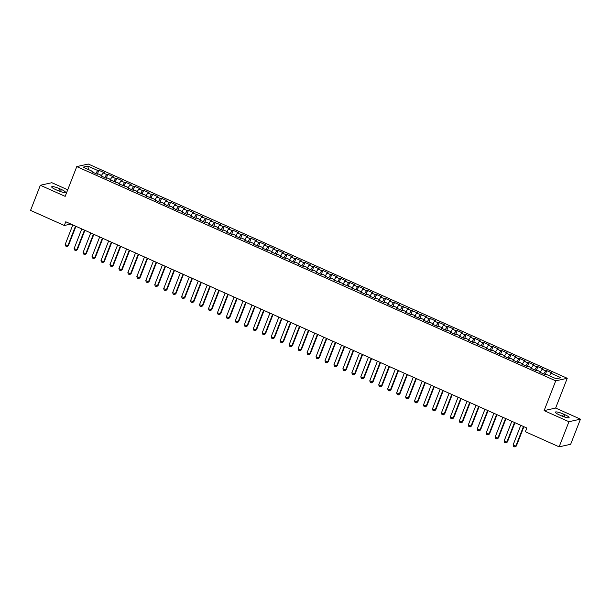 <?xml version="1.0" encoding="UTF-8"?>
<svg xmlns="http://www.w3.org/2000/svg" width="611" height="611" viewBox="0 0 611 611"><rect width="100%" height="100%" fill="white"/><g stroke="black" fill="none" stroke-linecap="round" stroke-linejoin="round"><path stroke-width="0.92" d="M67.722 189.8L51.859 182.704L40.341 185.263L30.55 210.383L64.323 225.497L70.861 224.046M567.245 378.285L88.29 164.031L76.772 166.589L555.727 380.836L567.245 378.285L555.636 408.056L544.118 410.615L568.933 421.712L580.45 419.161L555.636 408.056M580.45 419.161L570.659 444.281L559.141 446.84L568.933 421.712M88.427 169.553L87.885 166.1L83.088 167.162L92.941 171.576L91.841 171.821L97.218 174.227L98.318 173.975L101.9 175.578L100.8 175.823L106.177 178.229L107.276 177.984L110.858 179.588L109.759 179.833L119.825 183.598L118.717 183.842L128.784 187.608L127.676 187.852L133.053 190.25L134.153 190.006L137.742 191.61L136.635 191.854L146.701 195.619L145.594 195.864L155.66 199.629L154.552 199.873L159.929 202.279L161.037 202.035L164.619 203.631L163.511 203.883L168.888 206.281L169.995 206.037L173.577 207.641L172.47 207.885L177.847 210.291L178.954 210.047L182.536 211.65L181.429 211.895L186.806 214.301L187.913 214.056L191.495 215.66L190.388 215.904L195.764 218.31L196.872 218.058L200.454 219.662L199.346 219.907L204.723 222.312L205.831 222.068L209.413 223.672L208.305 223.916L213.682 226.322L214.789 226.078L218.371 227.682L217.264 227.926L222.641 230.332L223.748 230.087L227.33 231.691L226.223 231.936L231.6 234.341L232.707 234.089L236.289 235.693L235.182 235.938L240.558 238.343L241.666 238.099L245.248 239.703L244.14 239.947L249.517 242.353L250.625 242.109L254.207 243.713L253.099 243.957L258.476 246.363L259.583 246.118L263.165 247.722L262.066 247.967L267.435 250.365L268.542 250.12L272.124 251.724L271.024 251.969L281.083 255.734L279.983 255.978L285.352 258.384L286.46 258.14L290.042 259.744L288.942 259.988L294.311 262.394L295.419 262.15L299 263.746L297.901 263.998L303.277 266.396L304.377 266.152L307.959 267.755L306.859 268L312.236 270.406L313.336 270.161L316.918 271.765L315.818 272.01L321.195 274.415L322.295 274.171L325.884 275.775L324.777 276.019L330.154 278.425L331.254 278.181L334.843 279.777L333.736 280.029L343.802 283.787L342.695 284.031L352.761 287.796L351.653 288.041L361.72 291.806L360.612 292.05L365.989 294.456L367.096 294.204L370.678 295.808L369.571 296.052L374.948 298.458L376.055 298.214L379.637 299.818L378.53 300.062L383.907 302.468L385.014 302.224L388.596 303.827L387.489 304.072L392.865 306.478L393.973 306.233L397.555 307.837L396.447 308.081L401.824 310.48L402.932 310.235L406.514 311.839L405.406 312.084L410.783 314.489L411.89 314.245L415.472 315.849L414.365 316.093L419.742 318.499L420.849 318.255L424.431 319.859L423.324 320.103L428.701 322.509L429.808 322.264L433.39 323.861L432.283 324.113L437.659 326.511L438.767 326.266L442.349 327.87L441.241 328.115L446.618 330.52L447.726 330.276L451.308 331.88L450.2 332.124L455.577 334.53L456.684 334.286L460.266 335.89L459.159 336.134L464.536 338.54L465.643 338.295L469.225 339.892L468.125 340.144L473.494 342.542L474.602 342.297L478.184 343.901L477.084 344.146L487.143 347.911L486.043 348.155L491.412 350.561L492.519 350.317L496.101 351.921L495.002 352.165L500.371 354.571L501.478 354.319L505.06 355.923L503.96 356.167L509.337 358.573L510.437 358.329L514.019 359.932L512.919 360.177L518.296 362.583L519.396 362.338L522.978 363.942L521.878 364.187L527.255 366.592L528.355 366.348L531.944 367.952L530.837 368.196L536.214 370.602L537.313 370.35L540.903 371.954L539.796 372.198L545.172 374.604L546.272 374.36L556.132 378.767L560.921 377.705L551.069 373.298L552.176 373.054L546.799 370.648L545.692 370.892L542.11 369.288L543.217 369.044L537.84 366.638L536.733 366.883L533.151 365.279L534.258 365.034L528.882 362.629L527.774 362.881L524.192 361.277L525.3 361.032L519.923 358.626L518.815 358.871L515.233 357.267L516.341 357.023L510.964 354.617L509.857 354.861L506.275 353.257L507.374 353.013L502.005 350.607L500.898 350.851L497.316 349.248L498.416 349.003L493.046 346.597L491.939 346.849L488.357 345.246L489.457 345.001L484.088 342.595L482.98 342.84L479.398 341.236L480.498 340.991L475.129 338.586L474.021 338.83L470.439 337.226L471.539 336.982L466.162 334.576L465.063 334.82L461.481 333.224L462.58 332.972L457.204 330.574L456.104 330.818L452.522 329.214L453.622 328.97L448.245 326.564L447.145 326.809L443.563 325.205L444.663 324.96L439.286 322.555L438.186 322.799L434.597 321.195L435.704 320.951L430.327 318.545L429.228 318.789L425.638 317.193L426.745 316.941L416.679 313.183L417.787 312.939L407.72 309.174L408.828 308.929L398.762 305.164L399.869 304.92L394.492 302.514L393.385 302.766L389.803 301.162L390.91 300.918L385.533 298.512L384.426 298.756L380.844 297.152L381.951 296.908L376.575 294.502L375.467 294.746L371.885 293.143L372.993 292.898L367.616 290.492L366.508 290.737L362.926 289.133L364.034 288.888L358.657 286.483L357.55 286.735L353.968 285.131L355.075 284.886L349.698 282.481L348.591 282.725L345.009 281.121L346.116 280.877L340.739 278.471L339.632 278.715L336.05 277.111L337.157 276.867L331.781 274.461L330.673 274.706L327.091 273.102L328.199 272.857L322.822 270.459L321.714 270.704L318.132 269.1L319.24 268.855L313.863 266.449L312.756 266.694L309.174 265.09L310.281 264.846L304.904 262.44L303.797 262.684L300.215 261.08L301.315 260.836L295.945 258.43L294.838 258.674L291.256 257.078L292.356 256.826L286.987 254.428L285.879 254.672L282.297 253.069L283.397 252.824L278.028 250.418L276.92 250.663L273.338 249.059L274.438 248.814L269.069 246.409L267.962 246.653L264.38 245.049L265.48 244.805L260.103 242.399L259.003 242.651L255.421 241.047L256.521 240.803L251.144 238.397L250.044 238.641L246.462 237.037L247.562 236.793L242.185 234.387L241.085 234.632L237.503 233.028L238.603 232.783L233.226 230.378L232.127 230.622L228.537 229.018L229.644 228.774L224.268 226.368L223.168 226.62L219.578 225.016L220.686 224.772L210.619 221.006L211.727 220.762L201.661 216.997L202.768 216.752L192.702 212.987L193.809 212.743L188.432 210.344L187.325 210.589L183.743 208.985L184.85 208.741L179.474 206.335L178.366 206.579L174.784 204.975L175.892 204.731L170.515 202.325L169.407 202.569L165.825 200.966L166.933 200.721L161.556 198.315L160.449 198.56L156.867 196.963L157.974 196.711L152.597 194.313L151.49 194.558L147.908 192.954L149.015 192.709L143.638 190.304L142.531 190.548L138.949 188.944L140.056 188.7L134.68 186.294L133.572 186.538L129.99 184.934L131.098 184.69L125.721 182.284L124.613 182.529L121.031 180.932L122.139 180.68L116.762 178.282L115.655 178.527L112.073 176.923L113.18 176.678L107.803 174.272L106.696 174.517L103.114 172.913L104.221 172.669L98.845 170.263L97.309 174.204M87.885 166.1L97.737 170.507L98.845 170.263M559.141 446.84L525.361 431.725L526.812 428.005L65.774 221.77L64.323 225.497M103.114 172.913L101.449 175.38M106.696 174.517L104.649 177.549M92.941 171.576L92.903 172.294M112.073 176.923L110.408 179.39M115.655 178.527L113.608 181.559M101.9 175.578L101.861 176.304M121.031 180.932L119.366 183.392M124.613 182.529L122.567 185.568M110.858 179.588L110.82 180.306M129.99 184.934L128.325 187.401M133.572 186.538L131.525 189.57M119.825 183.598L119.779 184.316M138.949 188.944L137.284 191.411M142.531 190.548L140.484 193.58M128.784 187.608L128.738 188.325M147.908 192.954L146.243 195.413M151.49 194.558L149.451 197.59M137.742 191.61L137.696 192.335M156.867 196.963L155.209 199.423M160.449 198.56L158.409 201.599M146.701 195.619L146.655 196.337M165.825 200.966L164.168 203.432M169.407 202.569L167.368 205.602M155.66 199.629L155.614 200.347M174.784 204.975L173.127 207.442M178.366 206.579L176.327 209.611M164.619 203.631L164.573 204.357M183.743 208.985L182.086 211.444M187.325 210.589L185.286 213.621M173.577 207.641L173.532 208.359M192.702 212.987L191.044 215.454M196.291 214.591L194.245 217.623M182.536 211.65L182.49 212.368M201.661 216.997L200.003 219.464M205.25 218.601L203.203 221.633M191.495 215.66L191.449 216.378M210.619 221.006L208.962 223.473M214.209 222.61L212.162 225.642M200.454 219.662L200.408 220.388M219.578 225.016L217.921 227.475M223.168 226.62L221.121 229.652M209.413 223.672L209.367 224.39M228.537 229.018L226.88 231.485M232.127 230.622L230.08 233.654M218.371 227.682L218.326 228.399M237.503 233.028L235.838 235.495M241.085 234.632L239.038 237.664M227.33 231.691L227.284 232.409M246.462 237.037L244.797 239.504M250.044 238.641L247.997 241.673M236.289 235.693L236.243 236.419M255.421 241.047L253.756 243.506M259.003 242.651L256.956 245.683M245.248 239.703L245.202 240.421M264.38 245.049L262.715 247.516M267.962 246.653L265.915 249.685M254.207 243.713L254.168 244.431M273.338 249.059L271.674 251.526M276.92 250.663L274.874 253.695M263.165 247.722L263.127 248.44M282.297 253.069L280.632 255.535M285.879 254.672L283.832 257.705M272.124 251.724L272.086 252.45M291.256 257.078L289.591 259.538M294.838 258.674L292.791 261.714M281.083 255.734L281.045 256.452M300.215 261.08L298.55 263.547M303.797 262.684L301.75 265.716M290.042 259.744L290.004 260.462M309.174 265.09L307.509 267.557M312.756 266.694L310.709 269.726M299 263.746L298.962 264.471M318.132 269.1L316.467 271.559M321.714 270.704L319.668 273.736M307.959 267.755L307.921 268.473M327.091 273.102L325.426 275.569M330.673 274.706L328.626 277.738M316.918 271.765L316.88 272.483M336.05 277.111L334.385 279.578M339.632 278.715L337.585 281.747M325.884 275.775L325.839 276.493M345.009 281.121L343.344 283.588M348.591 282.725L346.544 285.757M334.843 279.777L334.797 280.502M353.968 285.131L352.303 287.59M357.55 286.735L355.51 289.767M343.802 283.787L343.756 284.505M362.926 289.133L361.261 291.6M366.508 290.737L364.469 293.769M352.761 287.796L352.715 288.514M371.885 293.143L370.228 295.609M375.467 294.746L373.428 297.778M361.72 291.806L361.674 292.524M380.844 297.152L379.187 299.619M384.426 298.756L382.387 301.788M370.678 295.808L370.633 296.534M389.803 301.162L388.145 303.621M393.385 302.766L391.346 305.798M379.637 299.818L379.591 300.536M398.762 305.164L397.104 307.631M402.351 306.768L400.304 309.8M388.596 303.827L388.55 304.545M407.72 309.174L406.063 311.641M411.31 310.778L409.263 313.81M397.555 307.837L397.509 308.555M416.679 313.183L415.022 315.65M420.269 314.787L418.222 317.819M406.514 311.839L406.468 312.565M425.638 317.193L423.981 319.652M429.228 318.789L427.181 321.829M415.472 315.849L415.427 316.567M434.597 321.195L432.939 323.662M438.186 322.799L436.139 325.831M424.431 319.859L424.385 320.576M443.563 325.205L441.898 327.672M447.145 326.809L445.098 329.841M433.39 323.861L433.344 324.586M452.522 329.214L450.857 331.674M456.104 330.818L454.057 333.85M442.349 327.87L442.303 328.596M461.481 333.224L459.816 335.683M465.063 334.82L463.016 337.852M451.308 331.88L451.262 332.598M470.439 337.226L468.774 339.693M474.021 338.83L471.975 341.862M460.266 335.89L460.228 336.608M479.398 341.236L477.733 343.703M482.98 342.84L480.933 345.872M469.225 339.892L469.187 340.617M488.357 345.246L486.692 347.705M491.939 346.849L489.892 349.882M478.184 343.901L478.146 344.619M497.316 349.248L495.651 351.715M500.898 350.851L498.851 353.884M487.143 347.911L487.104 348.629M506.275 353.257L504.61 355.724M509.857 354.861L507.81 357.893M496.101 351.921L496.063 352.639M515.233 357.267L513.568 359.734M518.815 358.871L516.769 361.903M505.06 355.923L505.022 356.648M524.192 361.277L522.527 363.736M527.774 362.881L525.727 365.913M514.019 359.932L513.981 360.65M533.151 365.279L531.486 367.746M536.733 366.883L534.686 369.915M522.978 363.942L522.94 364.66M542.11 369.288L540.445 371.755M545.692 370.892L543.645 373.924M531.944 367.952L531.898 368.67M551.069 373.298L549.404 375.765M540.903 371.954L540.857 372.679M544.118 410.615L555.727 380.836M40.341 185.263L65.163 196.36L76.772 166.589M97.737 170.507L95.69 173.539M561.051 415.671A6.5 1.176 21.3 0 0 569.101 417.588A6.5 1.176 21.3 0 0 565.038 414.785L563.426 414.059A6.5 1.176 21.3 0 0 555.376 412.142A6.5 1.176 21.3 0 0 559.439 414.945L561.051 415.671M59.741 188.753A6.5 1.176 21.3 0 0 51.698 186.836A6.5 1.176 21.3 0 0 55.761 189.639L57.373 190.357A6.5 1.176 21.3 0 0 65.415 192.274A6.5 1.176 21.3 0 0 61.352 189.471L59.741 188.753L58.87 190.983M546.799 370.648L545.264 374.589M537.84 366.638L536.305 370.579M528.882 362.629L527.346 366.569M519.923 358.626L518.388 362.56M510.964 354.617L509.429 358.558M502.005 350.607L500.47 354.548M493.046 346.597L491.511 350.538M484.088 342.595L482.553 346.529M475.129 338.586L473.586 342.527M466.162 334.576L464.627 338.517M457.204 330.574L455.669 334.507M448.245 326.564L446.71 330.498M439.286 322.555L437.751 326.495M430.327 318.545L428.792 322.486M421.369 314.543L419.833 318.476M412.41 310.533L410.875 314.474M403.451 306.523L401.916 310.464M394.492 302.514L392.957 306.455M385.533 298.512L383.998 302.445M376.575 294.502L375.039 298.443M367.616 290.492L366.081 294.433M358.657 286.483L357.122 290.424M349.698 282.481L348.163 286.414M340.739 278.471L339.204 282.412M331.781 274.461L330.245 278.402M322.822 270.459L321.287 274.392M313.863 266.449L312.328 270.383M304.904 262.44L303.369 266.381M295.945 258.43L294.41 262.371M286.987 254.428L285.452 258.361M278.028 250.418L276.493 254.359M269.069 246.409L267.526 250.35M260.103 242.399L258.568 246.34M251.144 238.397L249.609 242.33M242.185 234.387L240.65 238.328M233.226 230.378L231.691 234.319M224.268 226.368L222.732 230.309M215.309 222.366L213.774 226.299M206.35 218.356L204.815 222.297M197.391 214.346L195.856 218.287M188.432 210.344L186.897 214.278M179.474 206.335L177.938 210.268M170.515 202.325L168.98 206.266M161.556 198.315L160.021 202.256M152.597 194.313L151.062 198.247M143.638 190.304L142.103 194.237M134.68 186.294L133.145 190.235M125.721 182.284L124.186 186.225M116.762 178.282L115.227 182.215M107.803 174.272L106.268 178.213M523.459 426.501L515.814 446.114L516.371 445.984L514.905 446.969L513.561 446.366L513.125 444.907L520.771 425.302M523.894 426.699L516.371 445.984M513.125 444.907L515.814 446.114L514.905 446.969M514.5 422.499L506.855 442.104L507.413 441.982L505.946 442.96L504.602 442.356L504.167 440.898L511.812 421.292M514.936 422.69L507.413 441.982M504.167 440.898L506.855 442.104L505.946 442.96M505.541 418.489L497.896 438.095L498.454 437.972L496.987 438.95L495.643 438.354L495.208 436.896L502.853 417.29M505.977 418.688L498.454 437.972M495.208 436.896L497.896 438.095L496.987 438.95M496.583 414.479L488.937 434.085L489.495 433.963L488.029 434.948L486.684 434.345L486.249 432.886L493.894 413.28M497.018 414.678L489.495 433.963M486.249 432.886L488.937 434.085L488.029 434.948M487.624 410.477L479.979 430.083L480.536 429.953L479.07 430.938L477.726 430.335L477.29 428.876L484.935 409.271M488.059 410.668L480.536 429.953M477.29 428.876L479.979 430.083L479.07 430.938M478.665 406.468L471.02 426.073L471.577 425.951L470.111 426.929L468.767 426.325L468.332 424.866L475.977 405.261M479.1 406.659L471.577 425.951M468.332 424.866L471.02 426.073L470.111 426.929M469.699 402.458L462.061 422.064L462.619 421.941L461.145 422.919L459.808 422.323L459.373 420.864L467.018 401.259M470.142 402.657L462.619 421.941M459.373 420.864L462.061 422.064L461.145 422.919M460.74 398.448L453.102 418.054L453.66 417.932L452.186 418.917L450.842 418.314L450.414 416.855L458.059 397.249M461.175 398.647L453.66 417.932M450.414 416.855L453.102 418.054L452.186 418.917M451.781 394.446L444.144 414.052L444.701 413.922L443.227 414.907L441.883 414.304L441.455 412.845L449.093 393.24M452.216 394.637L444.701 413.922M441.455 412.845L444.144 414.052L443.227 414.907M442.822 390.437L435.177 410.042L435.742 409.92L434.268 410.898L432.924 410.294L432.496 408.835L440.134 389.23M443.258 390.628L435.742 409.92M432.496 408.835L435.177 410.042L434.268 410.898M433.863 386.427L426.218 406.032L426.784 405.91L425.309 406.888L423.965 406.292L423.538 404.833L431.175 385.228M434.299 386.626L426.784 405.91M423.538 404.833L426.218 406.032L425.309 406.888M424.905 382.417L417.26 402.023L417.825 401.901L416.351 402.886L415.006 402.282L414.571 400.824L422.216 381.218M425.34 382.616L417.825 401.901M414.571 400.824L417.26 402.023L416.351 402.886M415.946 378.415L408.301 398.021L408.866 397.891L407.392 398.876L406.048 398.273L405.612 396.814L413.257 377.208M416.381 378.606L408.866 397.891M405.612 396.814L408.301 398.021L407.392 398.876M406.987 374.406L399.342 394.011L399.907 393.889L398.433 394.866L397.089 394.271L396.654 392.812L404.299 373.199M407.422 374.596L399.907 393.889M396.654 392.812L399.342 394.011L398.433 394.866M398.028 370.396L390.383 390.001L390.948 389.879L389.474 390.857L388.13 390.261L387.695 388.802L395.34 369.197M398.464 370.594L390.948 389.879M387.695 388.802L390.383 390.001L389.474 390.857M389.07 366.386L381.424 385.999L381.99 385.869L380.516 386.855L379.171 386.251L378.736 384.793L386.381 365.187M389.505 366.585L381.99 385.869M378.736 384.793L381.424 385.999L380.516 386.855M380.111 362.384L372.466 381.99L373.031 381.86L371.557 382.845L370.213 382.242L369.777 380.783L377.422 361.177M380.546 362.575L373.031 381.86M369.777 380.783L372.466 381.99L371.557 382.845M371.152 358.374L363.507 377.98L364.072 377.858L362.598 378.835L361.254 378.24L360.818 376.781L368.464 357.175M371.587 358.565L364.072 377.858M360.818 376.781L363.507 377.98L362.598 378.835M362.193 354.365L354.548 373.97L355.106 373.848L353.639 374.833L352.295 374.23L351.86 372.771L359.505 353.166M362.629 354.563L355.106 373.848M351.86 372.771L354.548 373.97L353.639 374.833M353.234 350.355L345.589 369.968L346.147 369.838L344.68 370.824L343.336 370.22L342.901 368.761L350.546 349.156M353.67 350.554L346.147 369.838M342.901 368.761L345.589 369.968L344.68 370.824M344.276 346.353L336.63 365.958L337.188 365.836L335.722 366.814L334.377 366.21L333.942 364.752L341.587 345.146M344.711 346.544L337.188 365.836M333.942 364.752L336.63 365.958L335.722 366.814M335.317 342.343L327.672 361.949L328.229 361.827L326.763 362.804L325.419 362.208L324.983 360.75L332.628 341.144M335.752 342.542L328.229 361.827M324.983 360.75L327.672 361.949L326.763 362.804M326.358 338.334L318.713 357.939L319.27 357.817L317.804 358.802L316.46 358.199L316.024 356.74L323.67 337.135M326.793 338.532L319.27 357.817M316.024 356.74L318.713 357.939L317.804 358.802M317.399 334.332L309.754 353.937L310.312 353.807L308.845 354.792L307.501 354.189L307.066 352.73L314.711 333.125M317.835 334.523L310.312 353.807M307.066 352.73L309.754 353.937L308.845 354.792M308.44 330.322L300.795 349.927L301.353 349.805L299.886 350.783L298.542 350.179L298.107 348.721L305.752 329.115M308.876 330.513L301.353 349.805M298.107 348.721L300.795 349.927L299.886 350.783M299.482 326.312L291.837 345.918L292.394 345.795L290.928 346.773L289.583 346.177L289.148 344.719L296.793 325.113M299.917 326.511L292.394 345.795M289.148 344.719L291.837 345.918L290.928 346.773M290.523 322.303L282.878 341.908L283.435 341.786L281.969 342.771L280.625 342.168L280.189 340.709L287.834 321.103M290.958 322.501L283.435 341.786M280.189 340.709L282.878 341.908L281.969 342.771M281.564 318.3L273.919 337.906L274.476 337.776L273.01 338.761L271.666 338.158L271.231 336.699L278.876 317.094M281.999 318.491L274.476 337.776M271.231 336.699L273.919 337.906L273.01 338.761M272.605 314.291L264.96 333.896L265.518 333.774L264.051 334.752L262.707 334.148L262.272 332.697L269.917 313.084M273.041 314.482L265.518 333.774M262.272 332.697L264.96 333.896L264.051 334.752M263.639 310.281L256.001 329.887L256.559 329.764L255.085 330.742L253.748 330.146L253.313 328.687L260.958 309.082M264.082 310.48L256.559 329.764M253.313 328.687L256.001 329.887L255.085 330.742M254.68 306.271L247.043 325.877L247.6 325.755L246.126 326.74L244.782 326.137L244.354 324.678L251.999 305.072M255.123 306.47L247.6 325.755M244.354 324.678L247.043 325.877L246.126 326.74M245.721 302.269L238.084 321.875L238.641 321.745L237.167 322.73L235.823 322.127L235.395 320.668L243.033 301.063M246.157 302.46L238.641 321.745M235.395 320.668L238.084 321.875L237.167 322.73M236.763 298.26L229.117 317.865L229.683 317.743L228.209 318.721L226.864 318.125L226.437 316.666L234.074 297.061M237.198 298.451L229.683 317.743M226.437 316.666L229.117 317.865L228.209 318.721M227.804 294.25L220.159 313.855L220.724 313.733L219.25 314.718L217.906 314.115L217.478 312.656L225.115 293.051M228.239 294.449L220.724 313.733M217.478 312.656L220.159 313.855L219.25 314.718M218.845 290.24L211.2 309.853L211.765 309.724L210.291 310.709L208.947 310.105L208.511 308.647L216.157 289.041M219.28 290.439L211.765 309.724M208.511 308.647L211.2 309.853L210.291 310.709M209.886 286.238L202.241 305.844L202.806 305.721L201.332 306.699L199.988 306.096L199.553 304.637L207.198 285.031M210.321 286.429L202.806 305.721M199.553 304.637L202.241 305.844L201.332 306.699M200.927 282.229L193.282 301.834L193.847 301.712L192.373 302.689L191.029 302.094L190.594 300.635L198.239 281.029M201.363 282.427L193.847 301.712M190.594 300.635L193.282 301.834L192.373 302.689M191.969 278.219L184.323 297.824L184.889 297.702L183.415 298.687L182.07 298.084L181.635 296.625L189.28 277.02M192.404 278.417L184.889 297.702M181.635 296.625L184.323 297.824L183.415 298.687M183.01 274.217L175.365 293.822L175.93 293.692L174.456 294.678L173.112 294.074L172.676 292.616L180.321 273.01M183.445 274.408L175.93 293.692M172.676 292.616L175.365 293.822L174.456 294.678M174.051 270.207L166.406 289.813L166.971 289.69L165.497 290.668L164.153 290.065L163.717 288.606L171.363 269M174.486 270.398L166.971 289.69M163.717 288.606L166.406 289.813L165.497 290.668M165.092 266.197L157.447 285.803L158.012 285.681L156.538 286.658L155.194 286.063L154.759 284.604L162.404 264.998M165.528 266.396L158.012 285.681M154.759 284.604L157.447 285.803L156.538 286.658M156.133 262.188L148.488 281.793L149.046 281.671L147.579 282.656L146.235 282.053L145.8 280.594L153.445 260.989M156.569 262.386L149.046 281.671M145.8 280.594L148.488 281.793L147.579 282.656M147.175 258.186L139.529 277.791L140.087 277.661L138.621 278.647L137.276 278.043L136.841 276.584L144.486 256.979M147.61 258.377L140.087 277.661M136.841 276.584L139.529 277.791L138.621 278.647M138.216 254.176L130.571 273.781L131.128 273.659L129.662 274.637L128.318 274.034L127.882 272.582L135.527 252.969M138.651 254.367L131.128 273.659M127.882 272.582L130.571 273.781L129.662 274.637M129.257 250.166L121.612 269.772L122.169 269.65L120.703 270.627L119.359 270.031L118.924 268.573L126.569 248.967M129.692 250.365L122.169 269.65M118.924 268.573L121.612 269.772L120.703 270.627M120.298 246.157L112.653 265.762L113.211 265.64L111.744 266.625L110.4 266.022L109.965 264.563L117.61 244.958M120.734 246.355L113.211 265.64M109.965 264.563L112.653 265.762L111.744 266.625M111.339 242.155L103.694 261.76L104.252 261.63L102.785 262.615L101.441 262.012L101.006 260.553L108.651 240.948M111.775 242.346L104.252 261.63M101.006 260.553L103.694 261.76L102.785 262.615M102.381 238.145L94.736 257.75L95.293 257.628L93.827 258.606L92.482 258.01L92.047 256.551L99.692 236.946M102.816 238.336L95.293 257.628M92.047 256.551L94.736 257.75L93.827 258.606M93.422 234.135L85.777 253.741L86.334 253.618L84.868 254.604L83.524 254L83.088 252.542L90.734 232.936M93.857 234.334L86.334 253.618M83.088 252.542L85.777 253.741L84.868 254.604M84.463 230.126L76.818 249.739L77.376 249.609L75.909 250.594L74.565 249.991L74.13 248.532L81.775 228.926M84.898 230.324L77.376 249.609M74.13 248.532L76.818 249.739L75.909 250.594M75.504 226.123L67.859 245.729L68.417 245.607L66.95 246.584L65.606 245.981L65.171 244.522L72.816 224.917M75.94 226.314L68.417 245.607M65.171 244.522L67.859 245.729L66.95 246.584M564.213 416.901L565.038 414.785M562.555 416.297L563.426 414.059M60.527 191.587L61.352 189.471"/></g></svg>
